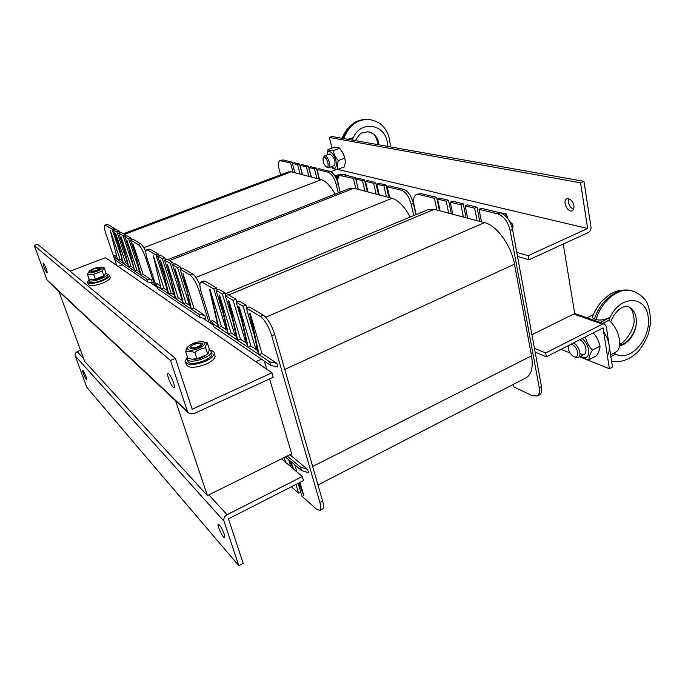 <?xml version="1.0" encoding="UTF-8"?>
<svg xmlns="http://www.w3.org/2000/svg" width="685" height="685" viewBox="0 0 685 685"><rect width="100%" height="100%" fill="white"/><g stroke="black" fill="none" stroke-linecap="round" stroke-linejoin="round"><path stroke-width="1.03" d="M203.513 318.559L212.538 324.647M150.392 282.708L157.045 287.195M118.043 266.405L122.255 264.77M58.91 291.442L84.606 361.303L207.409 495.597L175.523 400.793M261.49 359.171L255.83 361.714M563.224 244.074L574.724 313.542L531.945 334.742M291.69 453.821L207.409 495.597M225.425 293.779L427.628 209.79L434.23 209.379L484.56 222.616C496.539 225.279 511.284 245.487 514.478 264.187L531.517 355.832C533.315 366.886 531.62 374.156 526.431 377.64L525.386 378.18M481.461 221.803L479.012 209.259L498.063 213.943C503.92 216.203 507.953 221.734 510.154 230.528L539.258 387.736C539.943 391.88 539.3 394.62 537.323 395.981L532.356 395.776L513.733 386.845L513.262 384.422M416.172 214.542L414.091 205.098C413.029 199.592 413.74 196.09 416.232 194.583L418.612 194.412L434.427 198.299L436.919 210.089M440.027 210.903L437.527 199.061L446.218 201.202L448.709 213.189M452.734 214.251L450.25 202.186L460.954 204.824L463.428 217.059M467.641 218.164L465.166 205.86L474.619 208.18L477.085 220.656M254.272 335.033L246.326 308.164L249.22 306.931L263.305 315.134L260.343 316.41C264.812 319.809 268.606 326.257 271.722 335.753L319.861 502.43C321.068 506.772 321.094 509.417 319.946 510.368L316.444 509.101L301.922 496.146L298.138 483.327M271.722 335.753L274.702 334.434C271.594 324.955 267.801 318.516 263.305 315.134M274.702 334.434L322.584 501.009L319.861 502.43M322.387 509.092L322.644 508.955C323.8 507.996 323.782 505.342 322.584 501.009M241.839 321.068L236.197 302.196L239.031 301.006L245.983 305.048L246.84 307.942M232.729 320.263L225.322 295.8L228.105 294.644L235.948 299.208L236.77 301.957M223.259 313.807L216.092 290.371L218.832 289.241L225.168 292.932L225.956 295.535M211.057 323.645L201.339 292.478C199.618 286.673 199.455 283.205 200.859 282.092L202.443 282.331L205.106 281.252L203.513 281.013L201.03 282.023M205.106 281.252L216.571 287.931L217.179 289.926M539.112 395.048L539.532 394.817C541.518 393.455 542.169 390.707 541.484 386.571L539.258 387.736M510.154 230.528L512.551 229.466L541.484 386.571M418.612 194.412L420.821 193.512L416.506 194.471M420.821 193.512L436.679 197.374L439.496 210.766M437.527 199.061L439.787 198.136L448.504 200.251L451.312 213.874M450.25 202.186L452.537 201.236L463.274 203.847L466.065 217.753M465.166 205.86L467.495 204.875L476.974 207.187L479.748 221.358M479.012 209.259L481.367 208.257L500.461 212.907L498.063 213.943M512.551 229.466C510.359 220.681 506.335 215.159 500.461 212.907M436.679 197.374L434.427 198.299M476.974 207.187L474.619 208.18M463.274 203.847L460.954 204.824M448.504 200.251L446.218 201.202M282.083 458.582L282.494 459.626M298.985 482.899L303.849 495.529L298.609 483.088M293.026 468.626L290.038 460.859L290.705 461.425L293.702 469.199M284.207 457.529L285.628 462.306M294.815 464.884L296.888 471.914M299.979 482.394L303.849 495.529M287.22 456.039L300.578 467.23L307.582 469.396L308.55 472.753L301.554 470.569L290.705 461.425M290.038 460.859L285.388 456.946M289.901 454.712L307.582 469.396M264.359 361.115L266.765 369.275M269.607 378.916L291.836 454.335L291.853 455.183L290.645 454.335M210.055 289.601L209.507 289.275L218.207 327.216L218.755 327.584L210.055 289.601L221.401 326.454L218.755 327.584L228.319 334.015L219.56 295.261L231.016 332.85L228.319 334.015L237.721 340.325L228.901 300.818L240.461 339.126L237.721 340.325L248.158 347.338L239.279 307L250.95 346.105L248.158 347.338L259.093 354.693L250.171 313.473L261.944 353.417L259.093 354.693L269.719 361.834L270.789 365.473L277.879 366.972L276.817 363.307L269.719 361.834M218.207 327.216L212.667 323.491L211.622 321.702L212.085 320.255L217.428 323.808M211.982 322.849L213.677 326.754L270.789 365.473M219.56 295.261L218.986 294.918L227.745 333.629M228.901 300.818L228.302 300.467L237.121 339.923M239.279 307L238.654 306.623L247.525 346.918M250.171 313.473L249.511 313.088L258.442 354.248M221.401 326.454L226.958 330.144M261.944 353.417L276.817 363.307M231.016 332.85L236.325 336.378M250.95 346.105L257.637 350.549M295.988 484.423L298.583 493.166L291.408 486.761M288.65 459.686L290.714 466.648M246.326 308.164L260.343 316.41M236.197 302.196L243.107 306.272L255.496 347.989L257.346 349.222M225.322 295.8L233.123 300.39L245.393 341.301L246.446 341.995M216.092 290.371L222.394 294.079L234.553 334.117L236.042 335.102M202.443 282.331L213.848 289.053L225.896 328.38L226.675 328.894M240.461 339.126L246.728 343.296M255.496 347.989L256.943 347.346M243.107 306.272L245.983 305.048M245.393 341.301L246.215 340.942M233.123 300.39L235.948 299.208M234.553 334.117L235.708 333.612M222.394 294.079L225.168 292.932M225.896 328.38L226.495 328.124M213.848 289.053L216.571 287.931M298.583 493.166L300.715 492.07M123.437 233.713L288.462 171.918L291.373 171.798L321.308 179.675C325.863 181.088 330.487 185.9 335.162 194.12M319.493 179.196L317.018 169.452L328.081 172.166C331.531 173.639 334.254 177.749 336.241 184.496L338.322 192.879M280.644 174.846L279.18 169.392C278.016 164.597 278.264 161.686 279.917 160.641L290.551 162.944L293 172.226M294.867 172.723L292.426 163.407L297.632 164.683L300.09 174.093M302.496 174.726L300.039 165.273L306.4 166.84L308.867 176.405M311.358 177.055L308.892 167.448L314.449 168.818L316.924 178.52M135.502 255.128L130.458 239.973L132.719 239.116L140.494 243.646L138.19 244.519C140.716 246.574 143.259 251.181 145.802 258.339L154.81 285.696M145.811 251.575C143.781 247.302 142.018 244.656 140.494 243.646M128.472 247.627L124.798 236.642L127.025 235.803L130.921 238.072L131.434 239.604M123.411 247.191L118.651 233.02L120.843 232.198L125.286 234.784L125.783 236.265M118.017 243.654L113.367 229.912L115.534 229.107L119.164 231.222L119.644 232.652M116.758 265.515L105.935 233.825C104.3 228.824 103.914 225.93 104.779 225.142L107.571 224.475L104.839 225.117M107.571 224.475L114.232 228.353L114.6 229.458M280.97 160.59L282.802 159.913L280.019 160.598M282.802 159.913L292.418 162.251L292.692 163.304M292.426 163.407L294.293 162.713L299.516 163.98L302.291 174.675M300.039 165.273L301.931 164.571L308.31 166.121L311.101 176.987M308.892 167.448L310.802 166.729L316.384 168.09L319.184 179.119M317.018 169.452L318.962 168.715L330.05 171.413L328.081 172.166M338.039 183.049C335.992 176.627 333.33 172.748 330.05 171.413M292.418 162.251L290.551 162.944M316.384 168.09L314.449 168.818M308.31 166.121L306.4 166.84M299.516 163.98L297.632 164.683M110.174 230.16L117.529 259.581L110.174 230.16L119.961 258.981L117.846 259.795L123.403 263.528L115.654 233.422L125.543 262.697L123.403 263.528L128.806 267.159L120.988 236.59L130.981 266.311L128.806 267.159L134.739 271.14L126.853 240.084L136.949 270.284L134.739 271.14L140.896 275.276L132.924 243.697L143.131 274.394L140.896 275.276L146.796 279.24L147.72 282.04L152.301 282.691L151.376 279.882L146.796 279.24M117.529 259.581L113.821 256.635L114.481 255.342L116.835 256.909M113.984 257.123L115.157 259.957L147.72 282.04M115.654 233.422L123.069 263.305M120.988 236.59L128.463 266.927M126.853 240.084L134.388 270.909M132.924 243.697L140.528 275.027M119.961 258.981L122.375 260.591M143.131 274.394L151.376 279.882M125.543 262.697L127.761 264.17M136.949 270.284L139.808 272.185M130.458 239.973L138.19 244.519M124.798 236.642L128.669 238.919L139.552 271.157M118.651 233.02L123.069 235.623L132.813 264.718M113.367 229.912L116.981 232.035L127.504 263.177M105.456 225.254L112.075 229.15L121.288 256.361M130.981 266.311L133.678 268.109M128.669 238.919L130.921 238.072M123.069 235.623L125.286 234.784M116.981 232.035L119.164 231.222M112.075 229.15L114.232 228.353M167.953 259.624L349.615 188.452L353.88 188.247L392.051 198.282C398.405 200.277 404.441 206.527 410.178 217.034M389.714 197.674L387.205 186.697L401.461 190.199C405.871 191.997 409.133 196.706 411.24 204.344L413.714 215.561M340.197 192.142L338.45 185.078C337.311 179.932 337.756 176.747 339.769 175.506L353.434 178.4L355.935 188.786M341.318 175.42L343.322 174.649L355.472 177.603L358.306 189.411L355.806 178.982L362.425 180.609L364.934 191.149M367.991 191.954L365.49 181.362L373.608 183.357L376.108 194.095M379.293 194.925L376.784 184.137L383.908 185.883L386.417 196.8M186.192 288.787L179.95 269.094L182.484 268.083L192.725 274.043L190.13 275.087C193.418 277.673 196.467 283.051 199.275 291.211L208.968 322.241M199.909 284.832C197.357 279.163 194.968 275.567 192.725 274.043M177.03 278.804L172.534 264.735L175.035 263.742L180.129 266.713L180.78 268.768M170.385 278.221L164.52 260.017L166.977 259.058L172.757 262.423L173.391 264.393M163.373 273.555L157.67 255.984L160.093 255.051L164.794 257.791L165.402 259.666M156.394 286.758L147.361 259.29C145.674 253.904 145.374 250.744 146.47 249.819L147.463 249.982L149.827 249.075L146.564 249.785M149.827 249.075L158.406 254.067L158.877 255.522M411.24 204.344L413.406 203.454L415.881 214.67M343.322 174.649L339.94 175.446M355.806 178.982L357.853 178.186L364.488 179.804L367.331 191.783M365.49 181.362L367.562 180.549L375.697 182.527L378.54 194.728M376.784 184.137L378.891 183.306L386.032 185.044L388.875 197.451M387.205 186.697L389.337 185.849L403.628 189.334L401.461 190.199M413.406 203.454C411.308 195.824 408.046 191.115 403.628 189.334M355.472 177.603L353.434 178.4M386.032 185.044L383.908 185.883M375.697 182.527L373.608 183.357M364.488 179.804L362.425 180.609M153.363 255.856L161.146 288.882L153.363 255.856L163.903 288.214L161.557 289.156L168.715 293.968L160.444 260.077L171.096 293L168.715 293.968L175.702 298.66L167.363 264.196L178.126 297.675L175.702 298.66L183.417 303.849L175.009 268.743L185.883 302.83L183.417 303.849L191.457 309.243L182.972 273.486L193.966 308.199L191.457 309.243L199.207 314.458L200.208 317.617L205.8 318.593L204.798 315.408L199.207 314.458M161.146 288.882L156.976 286.082L156.3 284.951L156.891 283.547L160.41 285.885M156.54 285.671L157.918 288.95L200.208 317.617M160.444 260.077L168.287 293.677M167.363 264.196L175.257 298.36M175.009 268.743L182.955 303.541M182.972 273.486L190.969 308.918M163.903 288.214L167.542 290.628M193.966 308.199L204.798 315.408M171.096 293L174.512 295.261M185.883 302.83L190.207 305.707M179.95 269.094L190.13 275.087M172.534 264.735L177.595 267.715L189.146 304.029L189.933 304.551M164.52 260.017L170.274 263.4L181.927 299.242M157.67 255.984L162.354 258.742L173.656 293.762L174.238 294.148M147.463 249.982L156 255.008L167.268 289.532M178.126 297.675L182.201 300.381M189.146 304.029L189.754 303.772M177.595 267.715L180.129 266.713M170.274 263.4L172.757 262.423M173.656 293.762L174.101 293.582M162.354 258.742L164.794 257.791M156 255.008L158.406 254.067M86.01 376.562L86.712 379.687C86.087 380.329 81.952 370.722 82.757 370.517C83.467 370.876 84.555 372.897 86.01 376.562M224.226 534.146L224.697 537.708C223.413 539.095 216.717 525.07 218.284 524.316C219.902 524.873 221.889 528.152 224.226 534.146M281.569 458.839L302.291 476.529L227.077 514.709C224.44 516.344 223.404 518.485 223.969 521.131L238.808 565.724L86.901 387.462L75.187 355.883C74.725 354.034 75.41 352.638 77.242 351.67L80.556 350.3M302.291 476.529L303.489 480.605L228.447 518.853L243.175 563.404L238.808 565.724M606.242 326.291L604.341 323.868L602.483 324.133L545.671 352.972L546.356 356.817L603.065 327.909L609.402 368.744L612.518 367.091L606.242 326.291M561.041 349.333L570.091 352.963M579.51 356.748L609.402 368.744M545.671 352.972L534.446 348.322M535.139 352.116L546.356 356.817M168.51 378.377C167.611 375.62 167.414 374.01 167.911 373.53C169.46 372.083 176.113 387.068 174.238 387.796C172.663 387.41 170.753 384.268 168.51 378.377M43.891 266.748L43.027 262.912C43.729 262.261 47.941 272.459 47.042 272.621C46.366 272.322 45.313 270.361 43.891 266.748M187.955 412.456L48.335 281.518L47.025 279.934L34.25 245.487L170.488 360.456L187.45 411.42L189.265 413.68L193.709 413.766L273.195 377.264L271.894 372.82L192.211 409.245L175.386 358.341L170.488 360.456M34.25 245.487L37.564 244.271L175.386 358.341M70.05 271.157L105.413 257.671L271.894 372.82M568.773 198.701C567.745 203.394 569.329 206.939 573.533 209.319M573.902 205.697C574.218 208.171 573.679 209.833 572.275 210.663C567.822 213.24 561.991 200.842 566.709 198.83C570.04 198.265 572.437 200.551 573.902 205.697M517.526 256.438L528.906 259.829L588.278 232.566C590.256 231.393 591.155 229.526 590.975 226.966L583.954 181.337L331.977 136.478L329.374 137.437L331.994 148.08M528.906 259.829L528.161 255.685L587.644 228.49L337.311 169.315L587.644 228.49L580.555 182.809L329.374 137.437M580.555 182.809L583.954 181.337M330.855 171.721L337.166 169.306M528.161 255.685L516.773 252.354M214.705 354.744L215.141 356.157C214.816 358.846 211.776 361.534 206.022 364.214C194.608 368.35 187.973 368.29 186.097 364.052L185.644 362.665M210.732 350.36C213.069 350.857 214.251 351.867 214.268 353.366C213.934 356.046 210.886 358.726 205.132 361.406C193.701 365.533 187.056 365.49 185.19 361.269L186.774 358.127M110.088 277.023L110.285 277.579C110.002 279.292 107.357 281.184 102.33 283.265C94.196 286.047 89.495 286.381 88.254 284.266L87.68 282.657M107.185 274.06L109.531 275.421C109.257 277.125 106.595 279.009 101.568 281.081C93.425 283.864 88.725 284.207 87.483 282.109L88.699 280.174M512.885 225.887L512.294 228.233M510.017 221.803L512.577 224.209L511.609 225.87M509.494 221.169L510.102 222.454M209.156 349.436L211.271 351.73C211.845 356.911 191.586 363.992 187.562 359.985L186.757 358.392L187.322 356.757M211.605 352.784L211.973 353.965C212.555 359.163 192.322 366.252 188.289 362.219L187.142 359.565M105.738 273.135L107.203 274.205C107.776 277.194 91.242 282.888 88.947 280.473L89.016 278.881M107.639 275.473L107.802 275.935C108.384 278.941 91.858 284.643 89.564 282.203L88.776 280.302M338.39 177.03L335.667 177.175M335.359 176.636L341.421 174.872M98.957 268.22C100.661 269.522 89.906 272.733 91.73 270.369C94.119 268.631 96.516 267.904 98.923 268.203L100.07 268.7M200.594 343.476C203.71 346.139 187.836 350.326 191.457 345.882C194.514 343.527 197.537 342.705 200.517 343.425L200.594 343.476M504.845 215.347C505.616 214.405 505.324 213.703 503.972 213.232L500.401 212.889M504.528 213.352L505.967 213.677L507.379 216.785L506.429 216.897M507.379 216.785L507.679 218.404M335.77 176.259L335.29 176.524M336.027 177.86L338.176 177.62M336.292 178.4L338.039 178.117M344.683 174.983L344.075 174.41C341.661 174.024 338.63 174.555 334.982 176.011M345.163 174.658L345.702 175.223M337.851 179.41L336.695 179.273M345.874 174.812L345.993 175.3M198.35 347.586L200.32 346.541C209.747 338.818 182.63 346.182 191.791 348.853L198.35 347.586M187.981 349.401C192.785 353.229 211.973 342.902 202.272 341.772C198.239 341.541 194.163 342.646 190.053 345.086C187.519 346.858 186.825 348.297 187.981 349.401M206.331 354.916L204.772 356.097C200.962 358.324 197.143 359.377 193.307 359.265M202.152 341.755L207.281 342.774C206.399 343.339 205.851 345.026 205.646 347.826C201.707 348.288 198.093 349.855 194.823 352.527C191.432 351.277 188.426 351.122 185.789 352.064C186.063 349.256 186.68 347.56 187.647 346.978M185.789 352.064L187.784 358.178L192.04 359.205L196.8 358.683L205.748 355.318L207.598 353.965C208.48 353.332 209.019 351.628 209.208 348.853L207.281 342.774M205.646 347.826L207.598 353.965M194.823 352.527L196.8 358.683M92.261 269.899C90.626 270.9 90.36 271.56 91.465 271.859L96.713 270.892L99.445 269.453C100.635 268.349 100.138 267.869 97.946 268.023M89.093 272.382C91.482 274.454 106.243 268.1 101.08 267.244C97.304 267.141 93.537 268.28 89.778 270.661L89.093 272.382M104.146 275.747L103.495 276.372C99.813 278.718 96.105 279.84 92.372 279.745L91.91 279.694M101.594 267.313L104.24 267.869L102.142 271.037L93.682 274.3L87.415 274.351L89.161 271.26M87.415 274.351L89.093 279.095L91.139 279.608L95.352 279.069L104.403 275.507L105.875 272.596L104.24 267.869M102.142 271.037L103.795 275.79M93.682 274.3L95.352 279.069M570.973 344.272L571.992 344.521C578.834 347.03 579.698 361.115 572.737 355.866C570.297 353.897 568.824 351.345 568.327 348.237L568.764 345.394M568.43 345.565L568.396 346.37M574.073 356.62L575.383 357.322L578.431 357.305C582.104 355.541 578.679 345.334 573.593 342.928M614.95 352.527L615.661 352.15C623.418 348.254 619.463 329.091 608.905 320.169L602.946 323.38M607.381 355.695C610.9 349.478 609.65 341.413 603.622 331.497M586.942 317.797L593.381 314.68M610.909 356.654L615.618 354.085C630.405 362.502 651.486 338.176 648.198 316.992C645.792 295.209 620.464 294.841 610.052 317.386C604.641 319.912 599.974 320.631 596.053 319.544L594.477 318.996C592.713 318.294 592.157 317.343 592.816 316.127C594.931 310.742 597.825 305.895 601.499 301.597C607.201 296.168 610.943 293.274 612.707 292.915C617.39 290.243 623.436 289.438 630.842 290.491L633.334 291.202M600.343 322.472L610.052 317.386L608.845 320.203M619.668 345.043C629.404 343.288 637.983 329.271 636.134 318.183C635.158 312.214 632.358 308.353 627.725 306.589M627.117 306.426C632.049 307.813 635.055 311.726 636.134 318.183C638.086 329.785 629.172 344.632 619.574 345.668M634.721 291.716L631.253 290.611C618.238 287.417 601.507 300.946 596.053 319.544M594.477 318.996C600.163 300.509 617.442 287.169 630.842 290.491M324.373 157.362C327.85 158.012 329.939 169.666 326.06 166.669C323.885 164.469 322.875 161.788 323.02 158.612L324.373 157.362M326.539 166.952L328.749 167.679C331.506 166.892 328.192 156.334 325.058 155.949L324.347 156L323.26 157.91M352.938 140.211L351.73 139.997M341.764 138.224L342.354 138.01M348.554 139.432L353.289 137.651L347.732 139.286M367.768 131.743L367.913 131.76C373.376 132.659 376.938 136.161 378.582 142.266L378.968 144.843L378.582 142.266C377.041 136.469 373.625 132.984 368.35 131.82M390.219 146.847C390.09 138.772 388.104 132.436 384.268 127.855C381.357 123.642 376.245 120.825 368.932 119.395C357.168 119.258 348.785 125.655 343.784 138.584M342.988 138.439C348.117 125.552 356.671 119.19 368.65 119.361L369.592 119.473M341.438 150.443L344.409 156.36L345.171 160.573M333.869 165.736C335.033 165.136 335.282 163.364 334.631 160.427L333.492 157.413L330.281 153.997L329.562 154.056M331.446 166.652C335.47 169.846 336.969 167.902 335.924 160.812C334.049 152.438 327.079 147.909 327.122 154.964M337.893 169.332L344.238 166.917C345.386 163.655 345.54 160.752 344.701 158.201L343.356 153.834L339.709 148.26C338.895 147.54 337.114 147.189 334.357 147.206L328.004 149.57C328.749 150.298 330.512 150.657 333.304 150.649C333.963 154.348 335.624 157.67 338.304 160.615C337.166 163.929 337.029 166.832 337.893 169.332C335.119 169.289 333.347 168.87 332.585 168.082L331.42 166.66M327.096 154.973L328.004 149.57M339.709 148.26L333.304 150.649M344.701 158.201L338.304 160.615M574.655 342.389L574.638 343.596M579.955 353.169C588.013 359.377 588.004 343.742 579.87 339.734M580.341 356.32C586.249 359.265 589.014 357.159 588.638 349.984C587.764 345.514 585.641 341.695 582.267 338.51M585.324 336.951C586.523 341.841 588.869 346.233 592.379 350.129C590.033 353.982 588.894 357.176 588.972 359.702L596.549 355.746C598.895 351.97 600.051 348.776 600.043 346.156C598.844 341.096 596.584 336.686 593.253 332.91M588.972 359.702C584.921 358.991 581.899 357.938 579.912 356.542M600.043 346.156L592.379 350.129M228.679 294.978L434.23 209.379M265.763 317.224L484.56 222.616M312.66 466.485L531.517 355.832M284.763 369.438L514.478 264.187M301.554 470.569L300.578 467.23M213.677 326.754L212.667 323.491M124.524 234.347L291.373 171.798M143.79 247.696L321.308 179.675M336.241 184.496L338.159 183.751M115.157 259.957L114.284 257.397M145.802 258.339L146.924 257.902M169.572 260.565L353.88 188.247M195.91 277.442L392.051 198.282M157.918 288.95L156.976 286.082M199.275 291.211L200.791 290.586M223.969 521.131L75.187 355.883M77.242 351.67L83.621 358.615M208.856 494.878L227.077 514.709M602.483 324.133L573.679 314.055M47.025 279.934L187.45 411.42M613.965 353.04L615.618 354.085M387.445 146.35C388.541 125.466 361.92 118.145 353.289 137.651L352.39 139.74M317.968 484.954L526.431 377.64M539.532 394.817L537.323 395.981M319.946 510.368L322.644 508.955M604.341 323.868L574.715 313.533M214.268 353.366L215.141 356.157M109.531 275.421L110.285 277.579M512.577 224.209L513.048 226.786M211.973 353.965L211.271 351.73M107.802 275.935L107.203 274.205M91.576 270.643L91.165 271.388M191.046 346.559L190.738 347.055M200.517 343.425L201.938 344.016M503.972 213.232L505.967 213.677M344.075 174.41L345.839 174.812M192.665 348.905L191.791 348.853M202.272 341.772L203.479 341.841M204.772 356.097L205.748 355.318M101.08 267.244L102.39 267.407M103.495 276.372L104.403 275.507M584.682 354.068L578.431 357.305M615.661 352.15L610.626 354.796M628.839 307.034C630.628 308.498 632.649 308.849 633.967 318.414C635.86 328.689 623.093 344.495 619.762 344.016M627.092 306.418L623.496 306.906L620.627 308.344C619.094 309.098 614.394 313.062 610.643 321.856M631.253 290.611C638.18 292.572 643.506 297.641 644.071 298.703C647.719 301.691 649.945 309.449 650.75 321.993L648.361 334.297C644.534 342.962 640.706 349.127 636.887 352.775C628.993 359.95 620.567 362.767 611.619 361.226M631.296 290.628L630.868 290.5M329.639 154.022L324.416 155.974M333.955 165.702L328.749 167.679M368.265 131.803C372.597 133.695 375.406 132.368 378.154 144.698M367.888 131.76L362.142 132.958C360.901 132.787 358.632 135.347 355.352 140.639M368.941 119.404L368.65 119.361C365.584 118.916 361.868 119.515 357.519 121.159C354.77 121.673 345.086 128.763 342.252 138.31"/></g></svg>
